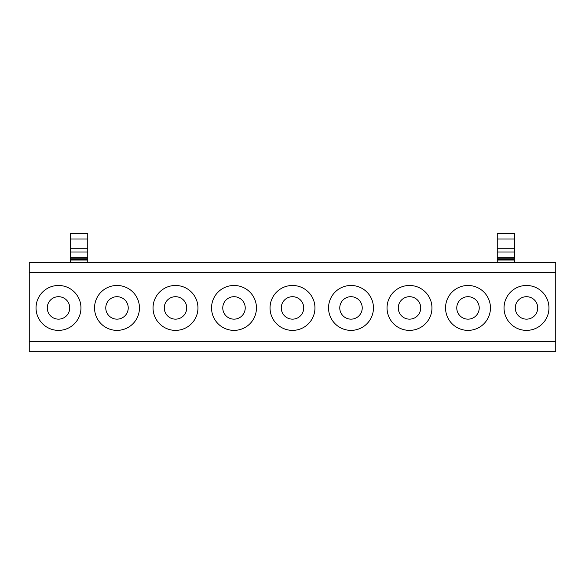 <?xml version="1.0" encoding="UTF-8"?>
<svg xmlns="http://www.w3.org/2000/svg" width="585" height="585" viewBox="0 0 585 585"><rect width="100%" height="100%" fill="white"/><g stroke="black" fill="none" stroke-linecap="round" stroke-linejoin="round"><path stroke-width="0.88" d="M29.25 341.611L29.25 272.515L555.75 272.515L555.75 341.611L29.25 341.611L29.25 351.687L555.75 351.687L555.75 341.611M78.207 318.693A22.457 22.457 0 0 1 47.736 327.629A22.457 22.457 0 0 1 38.793 297.158A22.457 22.457 0 0 1 69.264 288.222A22.457 22.457 0 0 1 78.207 318.693M97.293 297.158A22.457 22.457 0 0 1 127.764 288.222A22.457 22.457 0 0 1 136.707 318.693A22.457 22.457 0 0 1 106.236 327.629A22.457 22.457 0 0 1 97.293 297.158M155.793 297.158A22.457 22.457 0 0 1 186.264 288.222A22.457 22.457 0 0 1 195.207 318.693A22.457 22.457 0 0 1 164.736 327.629A22.457 22.457 0 0 1 155.793 297.158M214.293 297.158A22.457 22.457 0 0 1 244.764 288.222A22.457 22.457 0 0 1 253.707 318.693A22.457 22.457 0 0 1 223.236 327.629A22.457 22.457 0 0 1 214.293 297.158M272.793 297.158A22.457 22.457 0 0 1 303.264 288.222A22.457 22.457 0 0 1 312.207 318.693A22.457 22.457 0 0 1 281.736 327.629A22.457 22.457 0 0 1 272.793 297.158M331.293 297.158A22.457 22.457 0 0 1 361.764 288.222A22.457 22.457 0 0 1 370.707 318.693A22.457 22.457 0 0 1 340.236 327.629A22.457 22.457 0 0 1 331.293 297.158M389.793 297.158A22.457 22.457 0 0 1 420.264 288.222A22.457 22.457 0 0 1 429.207 318.693A22.457 22.457 0 0 1 398.736 327.629A22.457 22.457 0 0 1 389.793 297.158M448.293 297.158A22.457 22.457 0 0 1 478.764 288.222A22.457 22.457 0 0 1 487.707 318.693A22.457 22.457 0 0 1 457.236 327.629A22.457 22.457 0 0 1 448.293 297.158M506.793 297.158A22.457 22.457 0 0 1 537.264 288.222A22.457 22.457 0 0 1 546.207 318.693A22.457 22.457 0 0 1 515.736 327.629A22.457 22.457 0 0 1 506.793 297.158M29.25 272.515L29.25 262.438L555.75 262.438L555.75 272.515M48.65 302.54A11.225 11.225 0 0 0 53.118 317.779A11.225 11.225 0 0 0 68.35 313.311A11.225 11.225 0 0 0 63.882 298.072A11.225 11.225 0 0 0 48.65 302.54M107.15 302.54A11.225 11.225 0 0 0 111.618 317.779A11.225 11.225 0 0 0 126.85 313.311A11.225 11.225 0 0 0 122.382 298.072A11.225 11.225 0 0 0 107.15 302.54M165.65 302.54A11.225 11.225 0 0 0 170.118 317.779A11.225 11.225 0 0 0 185.35 313.311A11.225 11.225 0 0 0 180.882 298.072A11.225 11.225 0 0 0 165.65 302.54M224.15 302.54A11.225 11.225 0 0 0 228.618 317.779A11.225 11.225 0 0 0 243.85 313.311A11.225 11.225 0 0 0 239.382 298.072A11.225 11.225 0 0 0 224.15 302.54M282.65 302.54A11.225 11.225 0 0 0 287.118 317.779A11.225 11.225 0 0 0 302.35 313.311A11.225 11.225 0 0 0 297.882 298.072A11.225 11.225 0 0 0 282.65 302.54M341.15 302.54A11.225 11.225 0 0 0 345.618 317.779A11.225 11.225 0 0 0 360.85 313.311A11.225 11.225 0 0 0 356.382 298.072A11.225 11.225 0 0 0 341.15 302.54M399.65 302.54A11.225 11.225 0 0 0 404.118 317.779A11.225 11.225 0 0 0 419.35 313.311A11.225 11.225 0 0 0 414.882 298.072A11.225 11.225 0 0 0 399.65 302.54M458.15 302.54A11.225 11.225 0 0 0 462.618 317.779A11.225 11.225 0 0 0 477.85 313.311A11.225 11.225 0 0 0 473.382 298.072A11.225 11.225 0 0 0 458.15 302.54M516.65 302.54A11.225 11.225 0 0 0 521.118 317.779A11.225 11.225 0 0 0 536.35 313.311A11.225 11.225 0 0 0 531.882 298.072A11.225 11.225 0 0 0 516.65 302.54M87.75 248.267L87.75 239.024L70.478 239.024L70.478 259.17L87.75 259.17L87.75 248.267L70.478 248.267M70.478 233.313L87.75 233.313L70.478 233.313L70.478 239.024M87.75 233.313L87.75 239.024M70.478 259.17L70.478 262.438M70.478 260.047L87.75 260.047L87.75 262.438M514.522 248.267L514.522 239.024L497.25 239.024L497.25 259.17L514.522 259.17L514.522 248.267L497.25 248.267M497.25 233.313L514.522 233.313L497.25 233.313L497.25 239.024M514.522 233.313L514.522 239.024M497.25 259.17L497.25 262.438M497.25 260.047L514.522 260.047L514.522 262.438M70.478 233.495L87.75 233.495M70.478 258.819L87.75 258.819M70.478 257.692L87.75 257.692M70.478 252.003L87.75 252.003M497.25 233.495L514.522 233.495M497.25 258.819L514.522 258.819M497.25 257.692L514.522 257.692M497.25 252.003L514.522 252.003"/></g></svg>
